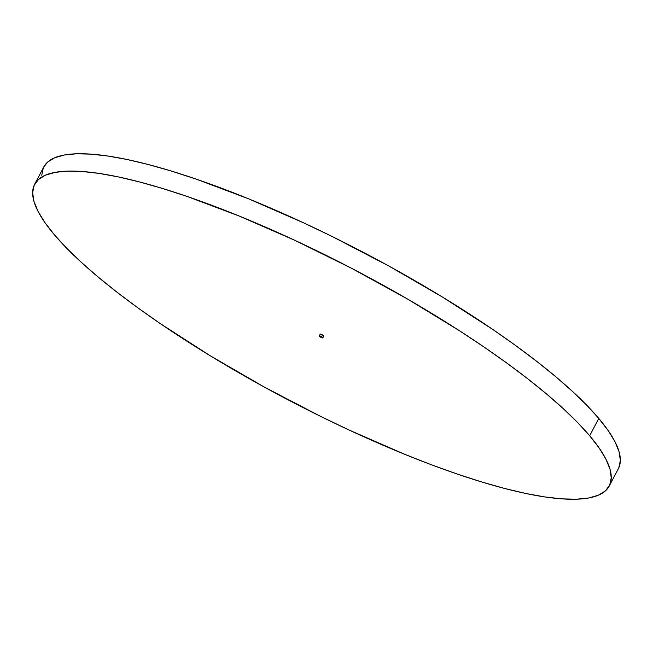<?xml version="1.0" encoding="UTF-8"?>
<svg xmlns="http://www.w3.org/2000/svg" width="653" height="653" viewBox="0 0 653 653"><rect width="100%" height="100%" fill="white"/><g stroke="black" fill="none" stroke-linecap="round" stroke-linejoin="round"><path stroke-width="0.98" d="M320.158 334.287L323.61 335.789A2.008 0.449 -152.3 0 0 321.709 334.548A2.008 0.449 -152.3 0 0 320.174 334.23L319.26 335.969A2.008 0.449 27.7 0 1 320.794 336.279A2.008 0.449 27.7 0 1 322.696 337.519L323.741 336.05L323.211 336.148M322.819 337.838L323.725 336.099A2.008 0.449 -152.3 0 0 323.61 335.789L322.696 337.519A2.008 0.449 27.7 0 1 322.819 337.838A2.008 0.449 27.7 0 1 321.284 337.519A2.008 0.449 27.7 0 1 319.382 336.279A2.008 0.449 27.7 0 1 319.26 335.969M618.84 467.67L620.35 460.389L619.077 451.729L615.02 441.787L608.237 430.654L598.785 418.426A324.492 72.997 -152.3 0 0 291.964 217.498A324.492 72.997 -152.3 0 0 43.743 166.997L34.642 184.326A324.492 72.997 27.7 0 1 282.863 234.827A324.492 72.997 27.7 0 1 589.683 435.763L598.785 418.426L586.753 405.235L572.257 391.196L555.434 376.454L536.456 361.15L515.503 345.429L492.762 329.439L442.856 297.286L388.657 265.918L332.238 236.541L303.874 222.959L248.205 198.659L195.72 178.946L171.315 171.045L148.443 164.564L127.327 159.552L108.169 156.067L91.167 154.141L76.474 153.79L64.231 155.022L54.55 157.822L47.538 162.164L43.727 167.037M609.257 486.003L618.358 468.674A324.492 72.997 -152.3 0 0 598.785 418.426L589.683 435.763A324.492 72.997 27.7 0 1 609.257 486.003A324.492 72.997 27.7 0 1 361.036 435.502A324.492 72.997 27.7 0 1 54.215 234.574A324.492 72.997 27.7 0 1 34.642 184.326M43.261 168.001L41.751 175.282M54.215 234.574L66.247 247.765L80.743 261.804L97.566 276.546L116.544 291.85L137.497 307.571L160.238 323.561L210.144 355.714L264.343 387.082L320.762 416.459L349.126 430.041L404.795 454.341L431.56 464.822L457.28 474.054L481.685 481.955L504.557 488.436L525.673 493.448L544.831 496.933L561.833 498.859L576.526 499.21L588.769 497.978L598.45 495.178L605.462 490.836L609.739 484.999L611.249 477.718L609.975 469.066L605.919 459.124L599.136 447.982L589.683 435.763L577.652 422.564L563.155 408.533L546.332 393.792L527.355 378.487L506.401 362.766L483.669 346.776L459.377 330.671L407.064 298.756L351.494 268.244L294.781 240.296L239.112 215.996L186.627 196.275L162.213 188.382L139.342 181.893L118.226 176.89L99.076 173.404L82.066 171.478L67.373 171.127L55.13 172.359L45.449 175.159L38.437 179.493L34.16 185.33L32.65 192.611L33.923 201.271L37.98 211.213L44.763 222.346L54.215 234.574M319.382 336.279L322.835 337.781L320.696 336.238L319.382 336.279"/></g></svg>
